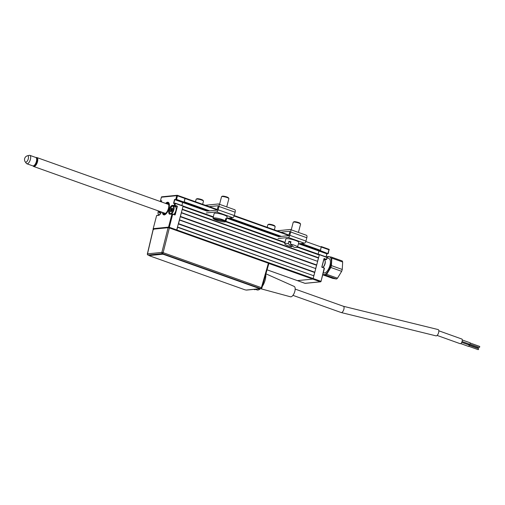 <?xml version="1.0" encoding="UTF-8"?>
<svg xmlns="http://www.w3.org/2000/svg" width="505" height="505" viewBox="0 0 505 505"><rect width="100%" height="100%" fill="white"/><g stroke="black" fill="none" stroke-linecap="round" stroke-linejoin="round"><path stroke-width="0.76" d="M321.925 266.937L323.958 258.762L324.38 258.516A0.379 0.335 84.3 0 0 323.958 258.762L321.843 266.899L324.273 268.086M327.19 257.569L319.381 254.665L313.163 278.526L320.757 281.228L320.347 281.796L312.759 279.095L313.163 278.526L312.759 279.095L297.369 280.616L312.759 279.095L268.849 263.452M305.392 283.286A0.568 0.505 -95.7 0 1 305.007 283.324L320.347 281.796A0.568 0.505 -95.7 0 0 320.549 281.822A0.568 0.568 0 0 0 321.041 281.399L324.172 268.123L322.057 267.214M304.913 283.292L267.069 269.815M301.409 243.524L320.511 250.328L321.287 246.56L320.416 250.688L327.96 253.617M321.332 246.591L328.875 249.262L328.951 249.773L327.871 253.579L320.416 250.688M326.072 256.887L326.874 253.826L327.871 253.579M320.284 250.878L318.958 251.01L318.144 254.135L318.958 251.01L320.107 250.897L299.844 243.675M326.874 253.826L298.695 243.789M326.962 253.819L326.161 256.919M162.433 212.359A6.647 2.86 -70.4 0 0 163.683 214.814A6.647 2.86 -70.4 0 0 168.998 208.249A6.647 2.86 -70.4 0 0 168.146 202.297A6.647 2.86 -70.4 0 0 165.621 203.414M161.373 197.297L160.457 200.826L161.486 201.47L160.716 201.192M160.457 200.826L161.714 200.946M172.167 213.905L170.166 214.088L172.71 214.177L169.295 227.282L176.883 229.983L176.567 230.52L183.1 206.122L174.762 203.269L183.1 206.122M174.667 206.501A4.463 1.919 109.6 0 1 174.863 206.463L176.977 206.255L175.178 206.684M177.343 206.539L174.806 214.922A0.379 0.335 84.3 0 0 175.222 214.675L177.343 206.539A0.379 0.335 84.3 0 0 177.116 206.065L174.383 205.409L172.445 205.604A4.463 1.919 -70.4 0 0 169.263 210.055A4.463 1.919 -70.4 0 0 169.838 214.057A4.463 1.919 -70.4 0 0 170.116 214.101M174.768 214.751L172.685 214.006L174.768 214.751M172.104 213.899L170.021 214.221A4.652 2.001 109.6 0 1 169.011 210.011A4.652 2.001 109.6 0 1 172.325 205.365L174.863 206.463M172.325 205.365L174.383 205.409M174.566 199.418L175.91 199.532L174.566 199.418L173.531 203.395L174.762 203.269L174.269 205.169L174.882 205.503M176.977 195.347L177.362 195.309A0.568 0.505 84.3 0 0 176.737 195.681L177.489 195.826L176.548 199.443L184.136 202.145L185.007 198.017L185.076 198.528L177.489 195.826L177.413 195.315L217.327 209.531M184.956 198.011L177.413 195.315M184.136 202.145L175.91 199.532M174.97 203.149L173.827 203.262L174.768 199.645L182.677 202.467L184.003 202.335M208.142 211.014L183.826 202.353L182.677 202.467L181.882 205.529L182.677 202.467L206.993 211.128M177.116 206.065L175.014 205.314L175.469 203.244M174.806 214.922L171.959 214.025L168.544 227.136A0.568 0.505 84.3 0 0 168.758 227.78M158.557 215.364L159.738 214.663L161.43 211.999A4.652 2.001 109.6 0 1 158.557 215.364L156.619 215.559L153.185 228.752M161.688 200.7L161.379 201.899M156.619 215.559L158.639 215.25M164.624 214.915L164.586 214.309A6.079 2.613 -70.4 0 0 168.784 208.092A6.079 2.613 -70.4 0 0 167.42 202.77A6.079 2.613 -70.4 0 0 165.968 203.534M162.78 212.479A6.079 2.613 -70.4 0 0 164.232 214.347L164.27 214.953M163.772 214.846A6.647 2.86 109.6 0 1 162.61 212.422M165.798 203.471A6.647 2.86 109.6 0 1 167.736 202.29A6.647 2.86 109.6 0 1 168.228 202.328M163.191 212.624A5.505 2.373 109.6 0 0 164.377 213.804L165.211 213.306M166.372 203.679A5.505 2.373 109.6 0 1 168.601 204.373A5.505 2.373 109.6 0 1 168.146 209.354A5.505 2.373 109.6 0 1 165.356 213.495A5.505 2.373 109.6 0 1 164.725 213.766L165.564 213.274A4.747 2.045 109.6 0 0 165.735 213.217M164.586 214.309L164.725 213.766M164.377 213.804L164.232 214.347M325.075 260.82A3.895 1.679 109.6 0 1 325.151 261.003A3.895 1.679 109.6 0 1 324.829 264.525A3.895 1.679 109.6 0 1 322.853 267.454A3.895 1.679 109.6 0 1 322.809 267.48L322.853 267.454M322.777 267.467A4.274 1.837 -70.4 0 0 325.012 260.599A4.274 1.837 -70.4 0 0 324.362 259.822A4.463 1.919 109.6 0 1 324.551 259.778L324.677 259.766M173.335 209.739A3.895 1.679 -70.4 0 0 171.927 206.425A3.895 1.679 -70.4 0 0 169.724 210.099A3.895 1.679 -70.4 0 0 169.63 212.876A3.895 1.679 -70.4 0 0 171.416 213.198A3.895 1.679 -70.4 0 0 173.335 209.739M172.098 206.33A4.274 1.837 109.6 0 1 172.287 206.204A4.274 1.837 109.6 0 1 173.284 206.008A4.274 1.837 109.6 0 1 173.834 209.834A4.274 1.837 109.6 0 1 171.195 213.987M173.777 214.391A4.274 1.837 -70.4 0 0 175.904 210.572A4.274 1.837 -70.4 0 0 175.355 206.747L173.284 206.008M170.419 214.057L170.431 214.063A4.274 1.837 109.6 0 1 170.419 214.057A4.274 1.837 109.6 0 1 169.768 213.28A4.274 1.837 109.6 0 1 169.705 213.059M171.921 207.953L171.662 208.748L172.622 209.089L171.208 209.007L171.921 207.953L172.394 208.716M172.312 208.483L172.704 208.855M171.454 211.437L171.006 211.273L170.886 211.917L170.438 211.21L171.069 208.78M172.18 209.354L171.946 210.396L170.98 210.048L170.658 210.875L171.605 211.21L170.886 211.917M171.946 210.396L171.643 211.185M172.06 209.588L171.088 209.24L171.006 209.954L171.971 210.295M172.622 208.628L172.104 210.932M171.555 211.254L171.99 211.058M160.748 211.753L160.255 212.346L159.201 212.018L158.974 212.352L159.233 211.216M158.355 210.901A3.895 1.679 -70.4 0 0 158.261 211.241A3.895 1.679 -70.4 0 0 158.166 214.019A3.895 1.679 -70.4 0 0 160.451 213.83M158.917 215.187A4.274 1.837 109.6 0 1 158.305 214.417A4.274 1.837 109.6 0 1 158.242 214.202M160.445 211.645L160.18 212.327M160.028 212.523L159.208 212.233L160.009 212.548M159.473 211.298L158.961 211.923M160.072 212.46L159.422 213.059L159.542 212.416L158.974 212.352M209.203 206.64L217.92 205.769A0.852 0.366 109.6 0 1 217.996 205.775A0.852 0.366 109.6 0 1 218.103 206.545L217.062 210.124L206.829 211.141M205.339 205.264L218.387 203.963A2.752 1.187 109.6 0 1 218.627 203.988A2.752 1.187 109.6 0 1 218.987 206.457L218.116 209.79A2.146 0.922 109.6 0 1 216.588 211.93L206.362 212.952M226.745 218.28L232.736 217.68A2.146 0.922 -70.4 0 0 234.263 215.54L235.134 212.207A2.752 1.187 -70.4 0 0 234.774 209.739L218.627 203.988M217.718 208.028A4.747 0.852 14.6 0 1 217.655 207.82A4.747 0.852 14.6 0 1 217.806 207.669M289.409 233.569A4.747 0.852 14.6 0 1 289.346 233.361A4.747 0.852 14.6 0 1 289.504 233.209M298.442 243.814L304.427 243.221A2.146 0.922 -70.4 0 0 305.954 241.081L306.825 237.741A2.752 1.187 -70.4 0 0 306.472 235.28L290.325 229.523A2.752 1.187 109.6 0 1 290.678 231.991L289.807 235.324A2.146 0.922 109.6 0 1 288.279 237.47L278.053 238.486M277.03 230.798L290.085 229.497A2.752 1.187 109.6 0 1 290.325 229.523M280.894 232.174L289.611 231.309A0.852 0.366 109.6 0 1 289.687 231.315A0.852 0.366 109.6 0 1 289.794 232.079L288.753 235.658L278.526 236.681M213.779 218.589L213.678 219.012A6.597 1.187 -165.4 0 0 220.704 221.436A6.597 1.187 -165.4 0 0 225.792 221.575L227.143 216.91A6.729 1.212 -165.4 0 0 226.89 216.43A6.729 1.212 -165.4 0 0 219.845 213.766A6.729 1.212 -165.4 0 0 214.126 213.52L213.028 218.248A6.597 1.187 -165.4 0 0 213.059 218.45L225.142 220.805A6.597 1.187 -165.4 0 0 218.084 218.375A6.597 1.187 -165.4 0 0 213.028 218.248M225.691 218.886L226.436 219.031A6.66 1.199 -165.4 0 0 226.215 218.766A6.66 1.199 -165.4 0 0 225.811 218.469L225.142 220.805M226.436 219.031L225.76 221.367A6.597 1.187 -165.4 0 1 225.792 221.575M213.678 219.012L225.76 221.367M221.619 196.609L222.301 196.23A3.226 0.581 14.6 0 1 225.255 196.508A3.226 0.581 14.6 0 1 228.342 197.714A3.226 0.581 14.6 0 1 228.443 197.827L228.847 198.49A3.8 0.682 -165.4 0 0 228.733 198.364A3.8 0.682 -165.4 0 0 225.104 196.944A3.8 0.682 -165.4 0 0 221.619 196.609A3.8 0.682 -165.4 0 0 221.525 196.716L219.549 204.317M226.732 206.873L228.879 198.629A3.8 0.682 -165.4 0 0 228.847 198.49M196.224 199.14L196.906 198.755A3.226 0.581 14.6 0 1 199.86 199.039A3.226 0.581 14.6 0 1 202.947 200.245A3.226 0.581 14.6 0 1 203.048 200.359L203.452 201.022A3.8 0.682 -165.4 0 0 203.338 200.889A3.8 0.682 -165.4 0 0 199.709 199.475A3.8 0.682 -165.4 0 0 196.224 199.14A3.8 0.682 -165.4 0 0 196.129 199.248L195.479 201.748M202.663 204.31L203.483 201.16A3.8 0.682 -165.4 0 0 203.452 201.022M290.388 244.048L293.935 247.254A6.597 1.187 -165.4 0 0 297.489 247.115A6.597 1.187 -165.4 0 0 290.388 244.048L290.981 241.68A6.66 1.199 -165.4 0 0 289.895 241.453A6.66 1.199 -165.4 0 0 288.866 241.27L290.678 242.905M297.489 247.115L298.834 242.444A6.729 1.212 -165.4 0 0 290.495 239.086A6.729 1.212 -165.4 0 0 285.817 239.054L284.719 243.789A6.597 1.187 -165.4 0 0 291.821 246.844L292.142 245.632M288.866 241.27L288.273 243.637A6.597 1.187 -165.4 0 0 284.719 243.789M288.273 243.637L291.821 246.844M293.317 222.149L293.992 221.764A3.226 0.581 14.6 0 1 296.157 221.872A3.226 0.581 14.6 0 1 300.134 223.368L300.538 224.031A3.8 0.682 -165.4 0 0 295.861 222.269A3.8 0.682 -165.4 0 0 293.317 222.149A3.8 0.682 -165.4 0 0 293.222 222.25L291.24 229.851M298.423 232.414L300.57 224.169A3.8 0.682 -165.4 0 0 300.538 224.031M267.921 224.674L268.597 224.296A3.226 0.581 14.6 0 1 271.557 224.573A3.226 0.581 14.6 0 1 274.644 225.785A3.226 0.581 14.6 0 1 274.739 225.893L275.143 226.562A3.8 0.682 -165.4 0 0 275.029 226.429A3.8 0.682 -165.4 0 0 271.4 225.009A3.8 0.682 -165.4 0 0 267.921 224.674A3.8 0.682 -165.4 0 0 267.827 224.782L267.17 227.288M274.354 229.844L275.175 226.695A3.8 0.682 -165.4 0 0 275.143 226.562M322.872 274.366A9.38 4.04 -70.4 0 0 325.971 273.779A9.38 4.04 -70.4 0 0 331.312 262.158A9.38 4.04 -70.4 0 0 327.24 257.392M326.798 257.146A10.447 4.494 109.6 0 1 327.152 256.843A10.447 4.494 109.6 0 1 327.663 256.477L331.406 257.095A10.447 4.494 109.6 0 1 331.842 258.143L342.661 262L342.251 269.468L331.431 265.617A10.447 4.494 109.6 0 1 330.838 267.48L341.658 271.33L337.498 278.186A10.447 4.494 109.6 0 1 336.987 278.634A10.447 4.494 109.6 0 1 336.475 279L332.726 278.381L322.752 274.827M322.802 274.644L325.656 275.143L336.475 279M337.498 278.186L326.678 274.335A10.447 4.494 109.6 0 1 326.167 274.777A10.447 4.494 109.6 0 1 325.656 275.143M323.314 272.681L323.869 272.883A7.594 3.27 -70.4 0 0 326.06 272.245A7.594 3.27 -70.4 0 0 330.112 264.652A7.594 3.27 -70.4 0 0 328.963 258.573L327.158 257.929M342.251 269.468A10.447 4.494 109.6 0 1 341.658 271.33M331.431 265.617L331.842 258.143M342.661 262A10.447 4.494 109.6 0 0 342.226 260.946L331.406 257.095M326.678 274.335L330.838 267.48M27.434 155.792L29.284 155.332A4.463 1.919 109.6 0 1 29.839 155.351A4.463 1.919 109.6 0 1 30.464 159.138A4.463 1.919 109.6 0 1 27.889 163.557A4.463 1.919 109.6 0 1 26.841 163.759A4.463 1.919 109.6 0 1 26.399 163.418L25.263 161.89A3.365 1.452 -70.4 0 0 25.263 161.89A3.365 1.452 -70.4 0 0 26.386 161.998A3.365 1.452 -70.4 0 0 28.419 158.223A3.365 1.452 -70.4 0 0 27.434 155.792A3.365 1.452 -70.4 0 0 27.415 155.799A3.933 3.933 0 0 0 25.25 161.871M26.841 163.759L32.819 165.886A4.463 1.919 -70.4 0 0 33.86 165.684L33.86 165.684A4.463 1.919 -70.4 0 0 36.126 162.326A4.463 1.919 -70.4 0 0 36.493 158.292A4.463 1.919 -70.4 0 0 35.811 157.478L29.839 155.351M36.493 158.292L36.701 158.898A3.895 1.679 109.6 0 1 36.379 162.414A3.895 1.679 109.6 0 1 34.403 165.343L33.86 165.684M33.583 165.829A4.179 1.799 -70.4 0 0 33.766 165.829A4.179 1.799 -70.4 0 0 36.562 162.263A4.179 1.799 -70.4 0 0 36.366 158.002M36.057 157.617A4.747 2.045 109.6 0 1 36.461 157.503A4.747 2.045 109.6 0 1 36.878 157.554A4.747 2.045 109.6 0 1 37.357 162.263A4.747 2.045 109.6 0 1 34.106 166.543A4.747 2.045 109.6 0 1 33.69 166.498A4.747 2.045 109.6 0 1 33.096 165.937M438.826 330.794L461.829 339.038A2.468 1.079 109.7 0 1 462.157 341.26A2.468 1.079 109.7 0 1 460.162 343.69L437.09 335.421M478.355 347.162L477.863 347.989L468.425 344.606M468.779 343.93A0.757 0.335 109.7 0 1 468.773 343.962A0.757 0.335 109.7 0 1 468.28 344.707M438.637 332.568A3.32 1.458 -70.3 0 0 438.188 329.582L343.444 306.289A3.32 1.433 109.6 0 1 343.873 309.262A3.32 1.433 109.6 0 1 341.216 312.551L435.948 335.838A3.32 1.458 -70.3 0 0 438.637 332.568M260.586 288.69L290.501 296.801A5.505 2.373 -70.4 0 0 294.832 291.334A5.505 2.373 -70.4 0 0 294.194 286.43L265.92 273.817M262.329 286.398A10.258 4.412 -70.4 0 0 265.226 279.783A10.258 4.412 -70.4 0 0 265.813 274.196M462.309 339.998L470.098 342.788A0.757 0.335 109.7 0 1 470.199 343.469A0.757 0.335 109.7 0 1 469.581 344.221L462.081 341.531M470.237 343.04L479.674 346.424L479.75 346.935L479.289 347.497L469.852 344.113M461.74 342.365L468.987 344.959A0.757 0.335 109.7 0 1 469.088 345.641A0.757 0.335 109.7 0 1 468.476 346.392L460.705 343.608M255.517 289.384L257.026 289.92A10.258 4.412 -70.4 0 0 260.397 288.709M469.132 345.212L478.563 348.595L478.645 349.106L478.184 349.668L468.747 346.285M253.737 289.371L254.501 289.643A3.819 1.641 -70.4 0 0 254.836 289.681A3.819 1.641 -70.4 0 0 255.782 289.169M168.096 227.698L169.352 227.944L163.128 252.658L161.871 252.412L168.096 227.698L153.293 229.175L147.46 254.009M259.545 288.721L260.725 288.601L162.452 253.598A0.953 0.41 -70.4 0 0 163.128 252.658L261.401 287.661A0.953 0.41 109.6 0 1 260.725 288.601A0.953 0.846 -95.7 0 0 261.773 287.995L261.401 287.661L268.389 263.225L169.352 227.944M268.389 263.225L268.761 263.559M250.48 285.148A4.393 0.789 14.6 0 1 253.333 286.165M153.659 229.51L153.293 229.175L153.659 229.51M259.084 288.412L163.816 254.476L162.572 254.23L149.341 255.549L149.707 255.883L244.975 289.813L246.225 290.059L259.45 288.74L259.134 288.229L163.816 254.476M162.572 254.23L149.392 255.372M162.616 254.053L163.866 254.293M304.957 283.324L297.325 280.591M313.163 278.526L313.87 275.812L177.59 227.275L176.883 229.983L313.163 278.526M177.646 227.054L313.87 275.812M314.817 272.201L315.758 268.584L179.477 220.041L178.53 223.658L314.817 272.201L313.813 275.56M314.609 272.485L178.448 223.98M179.527 219.827L315.758 268.584M316.698 264.967L317.639 261.35L181.358 212.807L180.418 216.424L316.698 264.967L315.694 268.325M316.496 265.251L180.329 216.752M181.415 212.592L317.639 261.35M213.255 217.257L183.006 206.482L182.299 209.196L318.579 257.739L317.576 261.098M318.377 258.023L182.217 209.518M318.579 257.739L319.286 255.025L297.407 247.235M319.217 254.514L297.578 246.806L319.217 254.514L319.286 255.025M227.004 218.255L278.684 236.662M320.511 250.328L320.107 250.897M209.701 210.856L184.23 201.785L185.076 198.528L217.2 209.973M324.387 268.325L321.938 266.956L324.058 258.819M321.843 266.899A0.379 0.335 84.3 0 0 322.07 267.379M323.869 259.538L326.489 259.589L326.95 257.197L319.368 254.501M324.38 258.516L326.552 259.595L327.076 257.329M326.344 259.456L324.242 258.705M305.203 283.349L320.549 281.822A0.568 0.505 -95.7 0 0 320.978 281.43L324.456 268.294L324.147 267.953M328.938 249.318A0.568 0.505 -95.7 0 1 329.184 249.88M328.294 253.56L328.951 249.773L305.815 241.535M321.237 246.554L328.875 249.262A0.568 0.568 0 0 1 329.235 249.943L329.172 249.975M326.489 259.589L324.399 259.835M161.625 200.958L160.571 201.059M153.293 229.175A0.568 0.505 84.3 0 1 153.204 228.664L168.544 227.136L169.295 227.282L168.96 227.824M174.553 214.669L174.976 214.625M162.023 196.836A0.568 0.505 84.3 0 0 161.398 197.209L176.737 195.681L175.797 199.292L176.409 199.633M156.758 215.427L158.766 215.237A4.463 1.919 -70.4 0 0 159.327 215.048M171.542 211.267L172.035 211.021M171.662 208.748L171.208 209.007M159.422 213.059L159.283 212.491M218.987 206.457L235.134 212.207M218.116 209.79L234.263 215.54M216.588 211.93L232.736 217.68M290.678 231.991L306.825 237.741M289.807 235.324L305.954 241.081M288.279 237.47L304.427 243.221M153.179 229.226L147.372 253.901A0.953 0.953 0 0 0 147.984 255.019A0.953 0.41 109.6 0 0 148.066 255.031A0.953 0.846 -95.7 0 1 147.485 253.845L161.871 252.412A0.953 0.846 -95.7 0 0 162.452 253.598L148.066 255.031L149.265 255.454L147.984 255.019A0.953 0.41 109.6 0 1 147.877 254.93M246.333 290.047A0.953 0.953 0 0 0 246.667 290.072A0.953 0.846 -95.7 0 1 246.371 290.047M284.946 242.791L225.716 221.695M213.362 216.809L183.113 206.034L213.356 216.822M285.054 242.35L225.88 221.272L285.047 242.356M279.833 236.548L228.153 218.141M229.712 217.983L281.399 236.391M288.892 235.507L234.118 215.995M185.045 198.048L217.32 209.543M234.257 215.572L289.018 235.077L234.257 215.559M326.95 257.197L319.356 254.495M173.752 203.256L174.907 203.143M177.167 195.284L161.827 196.811A0.568 0.568 0 0 0 161.329 197.234M175.487 203.25L183.075 205.952M153.135 228.689A0.568 0.568 0 0 0 153.236 229.182M325.151 261.003L325.012 260.599M323.844 259.639L324.362 259.822M171.927 206.425L172.287 206.204M169.63 212.876L169.768 213.28M171.599 211.21L172.053 210.951M158.166 214.019L158.305 214.417M164.965 213.255L33.69 166.498M168.152 204.31L36.878 157.554M295.173 289.094L343.444 306.289M292.938 295.356L341.216 312.551M246.667 290.072L261.06 288.639A0.953 0.953 0 0 0 261.88 287.951L268.868 263.509M267.063 269.822L297.369 280.616"/></g></svg>
